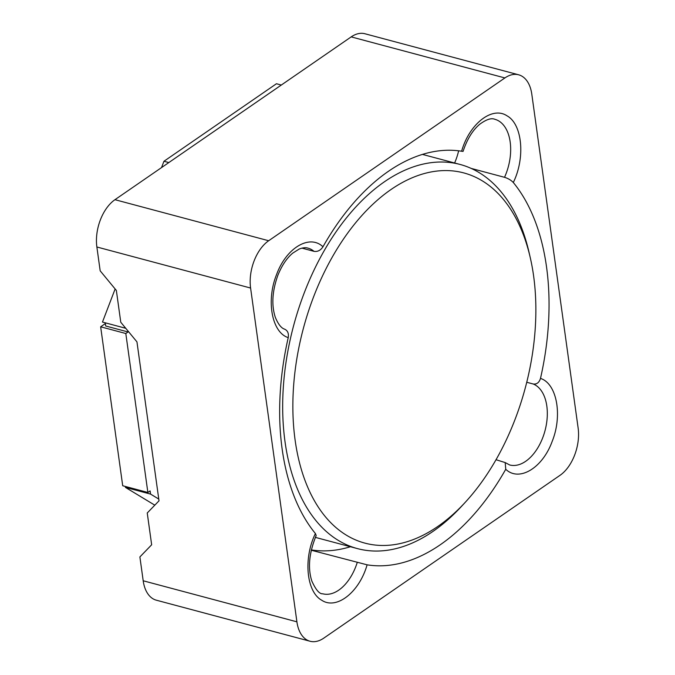 <?xml version="1.0" encoding="UTF-8"?>
<svg xmlns="http://www.w3.org/2000/svg" width="675" height="675" viewBox="0 0 675 675"><rect width="100%" height="100%" fill="white"/><g stroke="black" fill="none" stroke-linecap="round" stroke-linejoin="round"><path stroke-width="1.01" d="M471.133 168.396L504.529 177.314C508.132 178.419 511.059 180.149 513.304 182.512A212.372 127.347 -75 0 1 546.531 266.929A212.372 127.347 -75 0 1 540.489 378.413C539.156 382.615 536.735 384.472 533.208 383.991L526.745 382.269M496.041 459.717L505.187 462.577L505.744 469.268A212.372 127.347 -75 0 1 367.107 564.823L311.243 550.226M454.612 162.987A42.213 25.312 105 0 0 458.637 150.812M464.797 502.807L461.118 506.782A198.821 119.222 -75 0 1 357.472 548.615A198.821 119.222 -75 0 1 285.036 441.813A198.821 119.222 -75 0 1 330.202 240.688A198.821 119.222 -75 0 1 460.063 164.447A198.821 119.222 -75 0 1 529.048 252.382L530.263 257.664A191.59 114.885 -75 0 1 533.596 275.847A191.59 114.885 -75 0 1 464.797 502.807A191.59 114.885 -75 0 1 295.127 440.201A191.59 114.885 -75 0 1 384.396 194.366A191.59 114.885 -75 0 1 530.263 257.664M126.352 486.726L125.398 487.375L154.803 505.17M281.315 85.042L276.446 83.742L163.957 161.266L161.536 167.586M115.13 288.959L102.465 322.068L125.761 328.295M158.768 499.061L150.559 494.1L125.398 487.375M168.826 162.565L163.957 161.266M143.193 580.778A36.146 21.676 105 0 0 156.364 600.202L310.078 641.25A36.146 21.676 -75 0 1 296.907 621.827L143.193 580.778L139.885 556.942L151.656 544.776L147.243 512.983L159.013 500.825L136.949 341.871L120.774 322.245L116.362 290.452L100.178 270.827L96.871 246.991L250.594 288.039L296.907 621.827M127.912 330.902L128.056 331.965L125.812 333.517L147.867 492.472L150.112 490.919L150.559 494.1M128.199 488.126L128.064 487.181M105.258 322.819L105.697 326L128.056 331.965M310.078 641.25A36.146 21.676 -75 0 0 323.814 638.111L560.039 475.31A36.146 21.676 -75 0 0 578.129 428.009L531.807 94.222A36.146 21.676 105 0 0 518.636 74.798L364.922 33.75A36.146 21.676 105 0 0 351.186 36.889L114.961 199.69A36.146 21.676 105 0 0 96.871 246.991M125.812 333.517L100.651 326.801L122.707 485.747L147.867 492.472M100.651 326.801L105.359 323.561M114.961 199.69L268.675 240.739L504.9 77.937L351.186 36.889M357.227 562.511A42.213 25.312 -75 0 1 322.743 593.789C319.461 594.093 315.816 589.832 311.816 581.006C307.648 568.013 309.099 552.85 316.178 535.528L315.411 533.537A212.372 127.347 -75 0 1 288.233 337.635C288.908 333.264 287.618 330.413 284.335 329.071M301.936 248.122L314.052 251.362C317.638 251.885 320.608 250.358 322.971 246.78A212.372 127.347 -75 0 1 461.616 151.234L463.075 151.394C467.032 139.379 472.534 130.368 479.596 124.352C486.219 119.475 491.282 117.779 494.792 119.273A42.213 25.312 -75 0 1 510.173 141.953A42.213 25.312 -75 0 1 504.529 177.314M518.636 74.798A36.146 21.676 105 0 0 504.9 77.937M268.675 240.739A36.146 21.676 105 0 0 250.594 288.039M311.31 549.906A212.372 127.347 105 0 0 350.418 546.733M533.208 383.991A42.213 25.312 -75 0 1 546.826 406.08A42.213 25.312 -75 0 1 537.233 448.774A42.213 25.312 -75 0 1 509.667 464.965L505.187 462.569M367.107 564.823C359.311 592.312 336.428 610.166 321.713 600.227C306.391 591.916 303.21 558.335 315.411 533.537M288.233 337.635C271.865 332.513 265.975 300.738 276.564 274.582C286.217 247.911 309.589 233.904 322.971 246.78M461.616 151.234C469.403 123.736 492.286 105.882 507.009 115.822C522.332 124.133 525.504 157.714 513.304 182.512M540.489 378.413C556.858 383.535 562.739 415.319 552.15 441.467C542.498 468.138 519.126 482.153 505.744 469.268M284.867 329.257C281.399 328.303 278.218 324.321 275.307 317.301C271.375 305.21 272.202 291.271 277.805 275.476C281.762 265.629 286.723 258.188 292.697 253.159L299.168 249.058C302.738 247.674 305.64 247.354 307.876 248.105A42.213 25.312 -75 0 1 314.052 251.362M357.472 548.615L315.36 537.376M460.063 164.447L422.398 154.389"/></g></svg>

